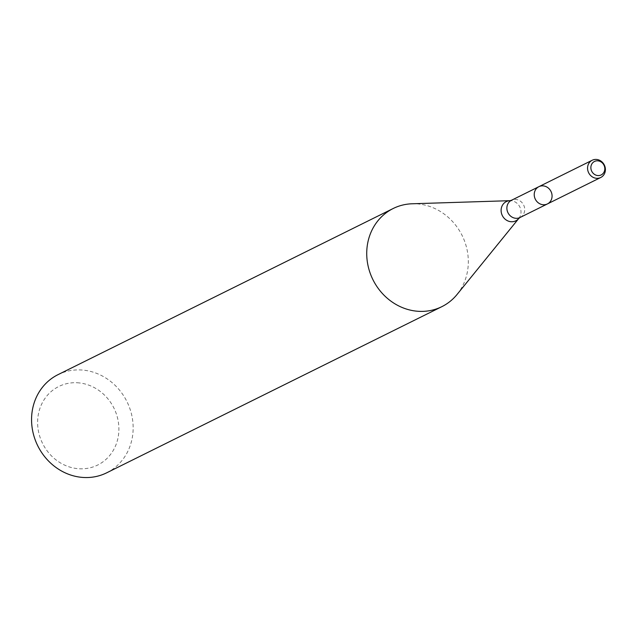 <?xml version="1.0" encoding="UTF-8"?>
<svg xmlns="http://www.w3.org/2000/svg" width="637" height="637" viewBox="0 0 637 637"><rect width="100%" height="100%" fill="white"/><g stroke="black" fill="none" stroke-linecap="round" stroke-linejoin="round"><path stroke-width="0.48" stroke-dasharray="3.19 2.39" d="M457.087 294.437A54.782 49.774 63.6 0 0 463.64 238.803A54.782 49.774 63.6 0 0 418.923 204.039A54.782 49.774 63.6 0 0 412.147 203.776M106.69 472.813A54.782 49.774 63.6 0 0 131.748 415.173A54.782 49.774 63.6 0 0 83.758 370.185A54.782 49.774 63.6 0 0 58.031 374.644M79.378 382.933A43.826 39.812 63.6 0 0 42.512 443.304A43.826 39.812 63.6 0 0 112.876 451.044A43.826 39.812 63.6 0 0 79.378 382.933M547.422 203.928A9.627 8.743 63.6 0 0 551.825 193.807A9.627 8.743 63.6 0 0 543.393 185.9A9.627 8.743 63.6 0 0 538.87 186.689M520.079 217.488A9.627 8.743 63.6 0 0 524.474 207.359A9.627 8.743 63.6 0 0 516.05 199.461A9.627 8.743 63.6 0 0 511.527 200.241M518.805 218.435A10.733 9.754 63.6 0 0 520.087 207.535A10.733 9.754 63.6 0 0 511.328 200.727A10.733 9.754 63.6 0 0 509.998 200.679"/><path stroke-width="0.96" d="M543.393 185.9A9.627 8.743 63.6 0 0 538.87 186.689A9.627 8.743 63.6 0 0 535.311 199.19A9.627 8.743 63.6 0 0 547.422 203.928A9.627 8.743 63.6 0 0 551.825 193.807A9.627 8.743 63.6 0 0 543.393 185.9M412.147 203.776A54.782 49.774 63.6 0 0 393.196 208.498A54.782 49.774 63.6 0 0 372.932 279.683A54.782 49.774 63.6 0 0 441.855 306.66A54.782 49.774 63.6 0 0 457.087 294.437L518.805 218.435A10.733 9.754 63.6 0 1 502.314 215.545A10.733 9.754 63.6 0 1 509.998 200.679L412.147 203.776M393.196 208.498L58.031 374.644A54.782 49.774 63.6 0 0 37.766 445.828A54.782 49.774 63.6 0 0 106.69 472.813L441.855 306.66M598.032 160.85A7.517 6.824 63.6 0 0 591.709 171.202A7.517 6.824 63.6 0 0 603.78 172.531A7.517 6.824 63.6 0 0 598.032 160.85M596.718 159.465A9.627 8.743 63.6 0 0 592.203 160.253A9.627 8.743 63.6 0 0 588.644 172.754A9.627 8.743 63.6 0 0 600.747 177.492A9.627 8.743 63.6 0 0 605.15 167.372A9.627 8.743 63.6 0 0 596.718 159.465M547.422 203.928L520.079 217.488A9.627 8.743 63.6 0 1 507.968 212.75A9.627 8.743 63.6 0 1 511.527 200.241L538.87 186.689A9.627 8.743 63.6 0 0 535.311 199.19A9.627 8.743 63.6 0 0 547.422 203.928L600.747 177.492M511.527 200.241L509.998 200.679M520.079 217.488L518.805 218.435M538.87 186.689L592.203 160.253"/></g></svg>
